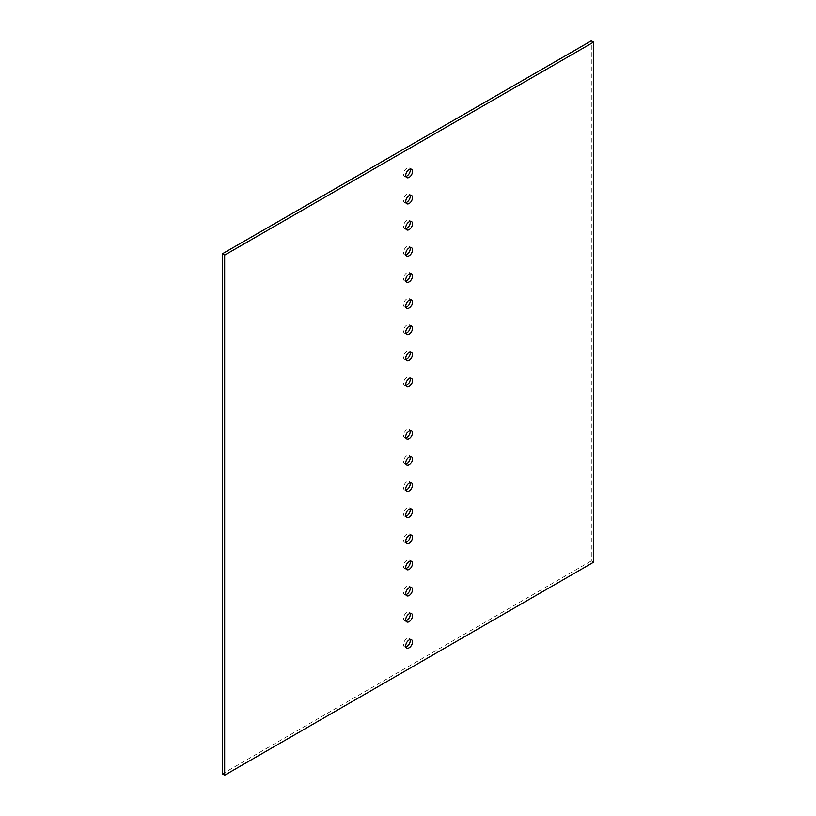 <?xml version="1.0" encoding="UTF-8"?>
<svg xmlns="http://www.w3.org/2000/svg" width="816" height="816" viewBox="0 0 816 816"><rect width="100%" height="100%" fill="white"/><g stroke="black" fill="none" stroke-linecap="round" stroke-linejoin="round"><path stroke-width="0.61" stroke-dasharray="4.08 3.06" d="M405.878 176.45A4.804 2.774 -60 0 1 404.471 176.287A4.804 2.774 -60 0 1 403.736 172.441A4.804 2.774 -60 0 1 406.868 168.208A4.804 2.774 -60 0 1 409.265 167.974A4.804 2.774 -60 0 1 410.122 169.116M405.878 202.582A4.804 2.774 -60 0 1 404.471 202.419A4.804 2.774 -60 0 1 403.736 198.574A4.804 2.774 -60 0 1 406.868 194.341A4.804 2.774 -60 0 1 409.265 194.106A4.804 2.774 -60 0 1 410.122 195.248M405.878 228.725A4.804 2.774 -60 0 1 404.471 228.562A4.804 2.774 -60 0 1 403.736 224.706A4.804 2.774 -60 0 1 406.868 220.483A4.804 2.774 -60 0 1 409.265 220.238A4.804 2.774 -60 0 1 410.122 221.381M405.878 254.857A4.804 2.774 -60 0 1 404.471 254.694A4.804 2.774 -60 0 1 403.736 250.849A4.804 2.774 -60 0 1 406.868 246.616A4.804 2.774 -60 0 1 409.265 246.381A4.804 2.774 -60 0 1 410.122 247.523M405.878 280.99A4.804 2.774 -60 0 1 404.471 280.826A4.804 2.774 -60 0 1 403.736 276.981A4.804 2.774 -60 0 1 406.868 272.748A4.804 2.774 -60 0 1 409.265 272.513A4.804 2.774 -60 0 1 410.122 273.656M405.878 307.122A4.804 2.774 -60 0 1 404.471 306.959A4.804 2.774 -60 0 1 403.736 303.113A4.804 2.774 -60 0 1 406.868 298.88A4.804 2.774 -60 0 1 409.265 298.646A4.804 2.774 -60 0 1 410.122 299.788M405.878 333.265A4.804 2.774 -60 0 1 404.471 333.101A4.804 2.774 -60 0 1 403.736 329.256A4.804 2.774 -60 0 1 406.868 325.023A4.804 2.774 -60 0 1 409.265 324.778A4.804 2.774 -60 0 1 410.122 325.931M405.878 359.397A4.804 2.774 -60 0 1 404.471 359.234A4.804 2.774 -60 0 1 403.736 355.388A4.804 2.774 -60 0 1 406.868 351.155A4.804 2.774 -60 0 1 409.265 350.921A4.804 2.774 -60 0 1 410.122 352.063M405.878 385.529A4.804 2.774 -60 0 1 404.471 385.366A4.804 2.774 -60 0 1 403.736 381.521A4.804 2.774 -60 0 1 406.868 377.288A4.804 2.774 -60 0 1 409.265 377.053A4.804 2.774 -60 0 1 410.122 378.196M405.878 646.884A4.804 2.774 -60 0 1 404.471 646.721A4.804 2.774 -60 0 1 403.736 642.875A4.804 2.774 -60 0 1 406.868 638.642A4.804 2.774 -60 0 1 409.265 638.408A4.804 2.774 -60 0 1 410.122 639.55M405.878 620.752A4.804 2.774 -60 0 1 404.471 620.588A4.804 2.774 -60 0 1 403.736 616.743A4.804 2.774 -60 0 1 406.868 612.51A4.804 2.774 -60 0 1 409.265 612.275A4.804 2.774 -60 0 1 410.122 613.418M405.878 594.619A4.804 2.774 -60 0 1 404.471 594.456A4.804 2.774 -60 0 1 403.736 590.6A4.804 2.774 -60 0 1 406.868 586.378A4.804 2.774 -60 0 1 409.265 586.133A4.804 2.774 -60 0 1 410.122 587.275M405.878 568.477A4.804 2.774 -60 0 1 404.471 568.313A4.804 2.774 -60 0 1 403.736 564.468A4.804 2.774 -60 0 1 406.868 560.235A4.804 2.774 -60 0 1 409.265 560A4.804 2.774 -60 0 1 410.122 561.143M405.878 542.344A4.804 2.774 -60 0 1 404.471 542.181A4.804 2.774 -60 0 1 403.736 538.336A4.804 2.774 -60 0 1 406.868 534.103A4.804 2.774 -60 0 1 409.265 533.868A4.804 2.774 -60 0 1 410.122 535.01M405.878 516.212A4.804 2.774 -60 0 1 404.471 516.049A4.804 2.774 -60 0 1 403.736 512.203A4.804 2.774 -60 0 1 406.868 507.97A4.804 2.774 -60 0 1 409.265 507.725A4.804 2.774 -60 0 1 410.122 508.878M405.878 490.069A4.804 2.774 -60 0 1 404.471 489.906A4.804 2.774 -60 0 1 403.736 486.061A4.804 2.774 -60 0 1 406.868 481.828A4.804 2.774 -60 0 1 409.265 481.593A4.804 2.774 -60 0 1 410.122 482.735M405.878 463.937A4.804 2.774 -60 0 1 404.471 463.774A4.804 2.774 -60 0 1 403.736 459.928A4.804 2.774 -60 0 1 406.868 455.695A4.804 2.774 -60 0 1 409.265 455.461A4.804 2.774 -60 0 1 410.122 456.603M405.878 437.804A4.804 2.774 -60 0 1 404.471 437.641A4.804 2.774 -60 0 1 403.736 433.796A4.804 2.774 -60 0 1 406.868 429.563A4.804 2.774 -60 0 1 409.265 429.328A4.804 2.774 -60 0 1 410.122 430.471M593.599 562.204L591.335 560.898L591.335 40.8M222.401 773.894L591.335 560.898M409.265 167.974L411.529 169.279M409.265 194.106L411.529 195.412M409.265 220.238L411.529 221.544M409.265 246.381L411.529 247.687M409.265 272.513L411.529 273.819M409.265 298.646L411.529 299.951M409.265 324.778L411.529 326.094M409.265 350.921L411.529 352.226M409.265 377.053L411.529 378.359M409.265 638.408L411.529 639.713M409.265 612.275L411.529 613.581M409.265 586.133L411.529 587.438M409.265 560L411.529 561.306M409.265 533.868L411.529 535.174M409.265 507.725L411.529 509.041M409.265 481.593L411.529 482.899M409.265 455.461L411.529 456.766M409.265 429.328L411.529 430.634M404.471 437.641L406.735 438.947M404.471 463.774L406.735 465.079M404.471 489.906L406.735 491.222M404.471 516.049L406.735 517.354M404.471 542.181L406.735 543.487M404.471 568.313L406.735 569.619M404.471 594.456L406.735 595.762M404.471 620.588L406.735 621.894M404.471 646.721L406.735 648.026M404.471 385.366L406.735 386.672M404.471 359.234L406.735 360.539M404.471 333.101L406.735 334.407M404.471 306.959L406.735 308.275M404.471 280.826L406.735 282.132M404.471 254.694L406.735 256M404.471 228.562L406.735 229.867M404.471 202.419L406.735 203.725M404.471 176.287L406.735 177.592"/><path stroke-width="1.22" d="M409.132 177.358A4.804 2.774 120 0 0 412.264 173.125A4.804 2.774 120 0 0 411.529 169.279A4.804 2.774 120 0 0 409.132 169.514A4.804 2.774 120 0 0 405.991 173.747A4.804 2.774 120 0 0 406.735 177.592A4.804 2.774 120 0 0 409.132 177.358M410.122 169.116A4.804 2.774 -60 0 1 406.868 176.052A4.804 2.774 -60 0 1 405.878 176.45M409.132 203.49A4.804 2.774 120 0 0 412.264 199.257A4.804 2.774 120 0 0 411.529 195.412A4.804 2.774 120 0 0 409.132 195.646A4.804 2.774 120 0 0 405.991 199.879A4.804 2.774 120 0 0 406.735 203.725A4.804 2.774 120 0 0 409.132 203.49M410.122 195.248A4.804 2.774 -60 0 1 406.868 202.184A4.804 2.774 -60 0 1 405.878 202.582M409.132 229.622A4.804 2.774 120 0 0 412.264 225.4A4.804 2.774 120 0 0 411.529 221.544A4.804 2.774 120 0 0 409.132 221.789A4.804 2.774 120 0 0 405.991 226.012A4.804 2.774 120 0 0 406.735 229.867A4.804 2.774 120 0 0 409.132 229.622M410.122 221.381A4.804 2.774 -60 0 1 406.868 228.317A4.804 2.774 -60 0 1 405.878 228.725M409.132 255.765A4.804 2.774 120 0 0 412.264 251.532A4.804 2.774 120 0 0 411.529 247.687A4.804 2.774 120 0 0 409.132 247.921A4.804 2.774 120 0 0 405.991 252.154A4.804 2.774 120 0 0 406.735 256A4.804 2.774 120 0 0 409.132 255.765M410.122 247.523A4.804 2.774 -60 0 1 406.868 254.459A4.804 2.774 -60 0 1 405.878 254.857M409.132 281.897A4.804 2.774 120 0 0 412.264 277.664A4.804 2.774 120 0 0 411.529 273.819A4.804 2.774 120 0 0 409.132 274.054A4.804 2.774 120 0 0 405.991 278.287A4.804 2.774 120 0 0 406.735 282.132A4.804 2.774 120 0 0 409.132 281.897M410.122 273.656A4.804 2.774 -60 0 1 406.868 280.592A4.804 2.774 -60 0 1 405.878 280.99M409.132 308.03A4.804 2.774 120 0 0 412.264 303.797A4.804 2.774 120 0 0 411.529 299.951A4.804 2.774 120 0 0 409.132 300.196A4.804 2.774 120 0 0 405.991 304.419A4.804 2.774 120 0 0 406.735 308.275A4.804 2.774 120 0 0 409.132 308.03M410.122 299.788A4.804 2.774 -60 0 1 406.868 306.724A4.804 2.774 -60 0 1 405.878 307.122M409.132 334.172A4.804 2.774 120 0 0 412.264 329.939A4.804 2.774 120 0 0 411.529 326.094A4.804 2.774 120 0 0 409.132 326.329A4.804 2.774 120 0 0 405.991 330.562A4.804 2.774 120 0 0 406.735 334.407A4.804 2.774 120 0 0 409.132 334.172M410.122 325.931A4.804 2.774 -60 0 1 406.868 332.857A4.804 2.774 -60 0 1 405.878 333.265M409.132 360.305A4.804 2.774 120 0 0 412.264 356.072A4.804 2.774 120 0 0 411.529 352.226A4.804 2.774 120 0 0 409.132 352.461A4.804 2.774 120 0 0 405.991 356.694A4.804 2.774 120 0 0 406.735 360.539A4.804 2.774 120 0 0 409.132 360.305M410.122 352.063A4.804 2.774 -60 0 1 406.868 358.999A4.804 2.774 -60 0 1 405.878 359.397M409.132 386.437A4.804 2.774 120 0 0 412.264 382.204A4.804 2.774 120 0 0 411.529 378.359A4.804 2.774 120 0 0 409.132 378.593A4.804 2.774 120 0 0 405.991 382.826A4.804 2.774 120 0 0 406.735 386.672A4.804 2.774 120 0 0 409.132 386.437M410.122 378.196A4.804 2.774 -60 0 1 406.868 385.132A4.804 2.774 -60 0 1 405.878 385.529M409.132 647.792A4.804 2.774 120 0 0 412.264 643.559A4.804 2.774 120 0 0 411.529 639.713A4.804 2.774 120 0 0 409.132 639.948A4.804 2.774 120 0 0 405.991 644.181A4.804 2.774 120 0 0 406.735 648.026A4.804 2.774 120 0 0 409.132 647.792M410.122 639.55A4.804 2.774 -60 0 1 406.868 646.486A4.804 2.774 -60 0 1 405.878 646.884M409.132 621.659A4.804 2.774 120 0 0 412.264 617.426A4.804 2.774 120 0 0 411.529 613.581A4.804 2.774 120 0 0 409.132 613.816A4.804 2.774 120 0 0 405.991 618.049A4.804 2.774 120 0 0 406.735 621.894A4.804 2.774 120 0 0 409.132 621.659M410.122 613.418A4.804 2.774 -60 0 1 406.868 620.354A4.804 2.774 -60 0 1 405.878 620.752M409.132 595.517A4.804 2.774 120 0 0 412.264 591.294A4.804 2.774 120 0 0 411.529 587.438A4.804 2.774 120 0 0 409.132 587.683A4.804 2.774 120 0 0 405.991 591.916A4.804 2.774 120 0 0 406.735 595.762A4.804 2.774 120 0 0 409.132 595.517M410.122 587.275A4.804 2.774 -60 0 1 406.868 594.211A4.804 2.774 -60 0 1 405.878 594.619M409.132 569.384A4.804 2.774 120 0 0 412.264 565.151A4.804 2.774 120 0 0 411.529 561.306A4.804 2.774 120 0 0 409.132 561.541A4.804 2.774 120 0 0 405.991 565.774A4.804 2.774 120 0 0 406.735 569.619A4.804 2.774 120 0 0 409.132 569.384M410.122 561.143A4.804 2.774 -60 0 1 406.868 568.079A4.804 2.774 -60 0 1 405.878 568.477M409.132 543.252A4.804 2.774 120 0 0 412.264 539.019A4.804 2.774 120 0 0 411.529 535.174A4.804 2.774 120 0 0 409.132 535.408A4.804 2.774 120 0 0 405.991 539.641A4.804 2.774 120 0 0 406.735 543.487A4.804 2.774 120 0 0 409.132 543.252M410.122 535.01A4.804 2.774 -60 0 1 406.868 541.946A4.804 2.774 -60 0 1 405.878 542.344M409.132 517.12A4.804 2.774 120 0 0 412.264 512.887A4.804 2.774 120 0 0 411.529 509.041A4.804 2.774 120 0 0 409.132 509.276A4.804 2.774 120 0 0 405.991 513.509A4.804 2.774 120 0 0 406.735 517.354A4.804 2.774 120 0 0 409.132 517.12M410.122 508.878A4.804 2.774 -60 0 1 406.868 515.804A4.804 2.774 -60 0 1 405.878 516.212M409.132 490.977A4.804 2.774 120 0 0 412.264 486.744A4.804 2.774 120 0 0 411.529 482.899A4.804 2.774 120 0 0 409.132 483.143A4.804 2.774 120 0 0 405.991 487.366A4.804 2.774 120 0 0 406.735 491.222A4.804 2.774 120 0 0 409.132 490.977M410.122 482.735A4.804 2.774 -60 0 1 406.868 489.671A4.804 2.774 -60 0 1 405.878 490.069M409.132 464.845A4.804 2.774 120 0 0 412.264 460.612A4.804 2.774 120 0 0 411.529 456.766A4.804 2.774 120 0 0 409.132 457.001A4.804 2.774 120 0 0 405.991 461.234A4.804 2.774 120 0 0 406.735 465.079A4.804 2.774 120 0 0 409.132 464.845M410.122 456.603A4.804 2.774 -60 0 1 406.868 463.539A4.804 2.774 -60 0 1 405.878 463.937M409.132 438.712A4.804 2.774 120 0 0 412.264 434.479A4.804 2.774 120 0 0 411.529 430.634A4.804 2.774 120 0 0 409.132 430.868A4.804 2.774 120 0 0 405.991 435.101A4.804 2.774 120 0 0 406.735 438.947A4.804 2.774 120 0 0 409.132 438.712M410.122 430.471A4.804 2.774 -60 0 1 406.868 437.407A4.804 2.774 -60 0 1 405.878 437.804M593.599 42.106L591.335 40.8L222.401 253.796L222.401 773.894L224.665 775.2L593.599 562.204L593.599 42.106L224.665 255.102L222.401 253.796M224.665 255.102L224.665 775.2"/></g></svg>

